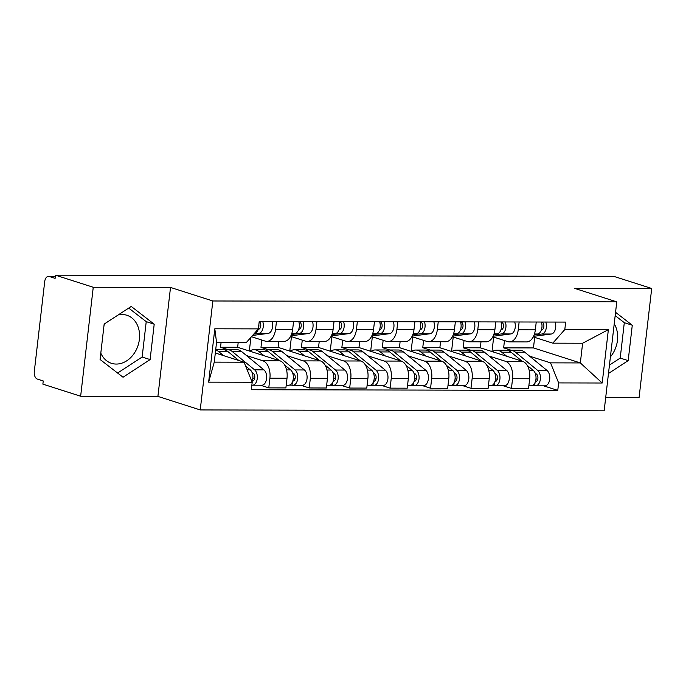 <?xml version="1.0" encoding="UTF-8"?>
<svg xmlns="http://www.w3.org/2000/svg" width="686" height="686" viewBox="0 0 686 686"><rect width="100%" height="100%" fill="white"/><g stroke="black" fill="none" stroke-linecap="round" stroke-linejoin="round"><path stroke-width="1.03" d="M118.198 314.934A25.228 19.868 -72.3 0 1 122.031 314.505A25.228 19.868 -72.3 0 1 126.859 315.26A25.228 19.868 -72.3 0 1 138.889 342.357A25.228 19.868 -72.3 0 1 116.303 364.06A25.228 19.868 -72.3 0 1 111.475 363.314A25.228 19.868 -72.3 0 1 100.808 353.127M104.015 325.37A25.228 19.868 -72.3 0 1 105.73 323.063M605.721 397.365L639.095 397.443L651.7 288.48L613.927 276.398L55.48 275.18L93.253 287.271L80.648 396.225L157.909 396.397L200.235 409.936L604.16 410.82L616.765 301.857L212.84 300.983L170.514 287.443L93.253 287.271M80.648 396.225L42.875 384.143L43.244 380.962L37.361 379.084A6.466 3.867 -89.9 0 1 34.3 371.512L44.701 281.612A6.466 3.867 -89.9 0 1 48.509 276.364L55.343 276.381M614.227 323.843A25.228 19.868 -72.3 0 1 610.403 356.874M651.7 288.48L574.439 288.317L616.765 301.857M55.334 276.492L49.229 276.475L55.12 278.362L55.48 275.18M49.229 276.475A6.466 3.867 -89.9 0 0 48.509 276.364M246.488 355.545L262.858 360.785A14.878 8.892 90.1 0 1 269.898 378.192L268.775 387.882L285.89 387.916L287.014 378.235A14.878 8.892 -89.9 0 0 279.974 360.827L237.639 347.279L238.196 342.486M221.089 342.443L220.532 347.245L227.992 349.628M266.794 341.362L283.91 341.396A14.878 8.892 -89.9 0 0 292.673 329.314L275.558 329.271A14.878 8.892 90.1 0 1 266.794 341.362A14.878 8.892 90.1 0 1 265.139 341.096L251.462 336.715M275.558 329.271L276.467 321.46M260.44 385.215L268.775 387.882M292.673 329.314L293.574 321.494M286.928 355.64L303.306 360.879A14.878 8.892 90.1 0 1 310.346 378.286L309.223 387.967L326.33 388.01L327.454 378.32A14.878 8.892 -89.9 0 0 320.413 360.913L278.087 347.365L278.782 341.388M261.82 340.033L260.98 347.33L268.44 349.723M316.906 321.545L316.006 329.366A14.878 8.892 90.1 0 1 307.242 341.448A14.878 8.892 90.1 0 1 305.579 341.182L290.581 336.38M249.327 351.018L250.913 337.341M300.888 385.3L309.223 387.967M307.242 341.448L324.349 341.482A14.878 8.892 -89.9 0 0 333.113 329.4L334.022 321.58M327.376 355.725L343.746 360.965A14.878 8.892 90.1 0 1 350.786 378.372L349.671 388.062L366.778 388.096L367.902 378.406A14.878 8.892 -89.9 0 0 360.862 360.999L318.536 347.459L319.222 341.474M302.269 340.119L301.42 347.416L308.88 349.809M357.355 321.631L356.446 329.452A14.878 8.892 90.1 0 1 347.682 341.534A14.878 8.892 90.1 0 1 346.027 341.268L331.029 336.466M289.775 351.112L291.447 336.655M341.328 385.395L349.671 388.062M347.682 341.534L364.798 341.568A14.878 8.892 -89.9 0 0 373.561 329.486L374.462 321.665M367.825 355.811L384.194 361.05A14.878 8.892 90.1 0 1 391.234 378.458L390.111 388.147L407.227 388.182L408.341 378.492A14.878 8.892 -89.9 0 0 401.301 361.085L358.975 347.545L359.67 341.559M342.708 340.205L341.868 347.51L349.328 349.894M397.794 321.717L396.894 329.537A14.878 8.892 90.1 0 1 388.13 341.619A14.878 8.892 90.1 0 1 386.475 341.354L371.469 336.56M330.215 351.198L331.887 336.749M381.776 385.481L390.111 388.147M388.13 341.619L405.237 341.662A14.878 8.892 -89.9 0 0 414.001 329.58L414.91 321.76M408.264 355.897L424.634 361.136A14.878 8.892 90.1 0 1 431.674 378.543L430.559 388.233L447.666 388.267L448.79 378.586A14.878 8.892 -89.9 0 0 441.75 361.179L399.424 347.63L400.11 341.645M383.157 340.299L382.308 347.596L389.768 349.98M438.243 321.811L437.334 329.623A14.878 8.892 90.1 0 1 428.57 341.714A14.878 8.892 90.1 0 1 426.915 341.448L411.917 336.646M370.663 351.283L372.335 336.835M422.224 385.566L430.559 388.233M428.57 341.714L445.686 341.748A14.878 8.892 -89.9 0 0 454.449 329.666L455.35 321.845M448.713 355.991L465.082 361.23A14.878 8.892 90.1 0 1 472.122 378.638L470.999 388.319L488.115 388.362L489.229 378.672A14.878 8.892 -89.9 0 0 482.189 361.265L439.863 347.716L440.558 341.739M423.596 340.385L422.756 347.682L430.216 350.074M478.682 321.897L477.782 329.717A14.878 8.892 90.1 0 1 469.018 341.8A14.878 8.892 90.1 0 1 467.363 341.534L452.357 336.732M411.103 351.369L412.775 336.92M462.664 385.652L470.999 388.319M469.018 341.8L486.125 341.834A14.878 8.892 -89.9 0 0 494.889 329.752L495.798 321.931M489.152 356.077L505.522 361.316A14.878 8.892 90.1 0 1 512.562 378.723L511.447 388.413L528.554 388.447L529.678 378.758A14.878 8.892 -89.9 0 0 522.638 361.351L480.311 347.811L480.997 341.825M464.045 340.47L463.196 347.768L470.665 350.16M519.13 321.983L518.23 329.803A14.878 8.892 90.1 0 1 509.466 341.885A14.878 8.892 90.1 0 1 507.803 341.619L492.805 336.817M451.551 351.464L453.223 337.006M503.112 385.746L511.447 388.413M509.466 341.885L526.574 341.92A14.878 8.892 -89.9 0 0 535.337 329.837L536.238 322.017M463.196 347.768L480.311 347.811M422.756 347.682L439.863 347.716M382.308 347.596L399.424 347.63M341.868 347.51L358.975 347.545M301.42 347.416L318.536 347.459M260.98 347.33L278.087 347.365M220.532 347.245L237.639 347.279M244.079 362.199L252.191 382.248L208.638 382.153L214.812 328.791L258.365 328.886L246.36 342.503L216.544 342.434L214.264 362.131L244.079 362.199L215.327 352.99M504.484 340.556L503.644 347.862L533.459 347.922L580.339 362.928L582.62 343.232L552.805 343.163L564.81 329.546L565.676 322.086L259.231 321.417L258.365 328.886M564.81 329.546L608.371 329.649L602.197 383.011L558.636 382.917L550.524 362.86L580.339 362.928L602.197 383.011M252.191 382.248L251.333 389.717L557.769 390.377L558.636 382.917M200.235 409.936L212.84 300.983M157.909 396.397L170.514 287.443M154.204 324.195L131.232 306.436L104.169 324.084L100.07 359.481L123.043 377.231L150.105 359.584L154.204 324.195L146.229 321.64L128.702 308.091M608.482 373.467L628.179 360.63L632.278 325.233L615.556 312.31M533.459 347.922L534.677 337.366M503.644 347.862L511.104 350.246M529.601 356.163L550.524 362.86M552.805 343.163L533.254 336.912M543.552 385.832L557.769 390.377M491.999 351.549L493.671 337.1M208.638 382.153L214.264 362.131M214.812 328.791L216.544 342.434M582.62 343.232L608.371 329.649M117.606 373.03L142.139 357.037L146.229 321.64M142.139 357.037L150.105 359.584M609.451 365.089L620.213 358.075L624.303 322.677L615.179 315.62M624.303 322.677L632.278 325.233M620.213 358.075L628.179 360.63M258.296 329.254L258.656 329.203A3.884 2.324 -89.9 0 0 260.783 325.799A3.884 2.324 -89.9 0 0 259.205 321.648M253.811 334.048L258.845 333.396A8.086 4.836 -89.9 0 0 262.721 321.425M252.585 335.437L268.175 333.413A8.086 4.836 -89.9 0 0 272.05 321.451M254.437 333.387L254.437 333.387A8.086 4.836 -89.9 0 0 258.879 324.461M215.713 349.603L222.881 349.62A19.405 11.602 90.1 0 1 227.958 351.601L238.848 360.519M215.678 349.937A19.405 11.602 90.1 0 1 218.628 351.575L223.576 355.631M245.665 366.11L250.219 369.84A8.086 4.836 90.1 0 1 252.011 381.802M252.868 378.218L254.583 378.766M252.019 372.404L253.511 373.63A3.884 2.324 90.1 0 1 254.746 377.995A3.884 2.324 90.1 0 1 252.482 380.996A3.884 2.324 90.1 0 1 252.319 380.987M225.085 349.98A19.405 11.602 90.1 0 1 227.289 349.628A19.405 11.602 90.1 0 1 232.365 351.609L254.626 369.848A8.086 4.836 90.1 0 1 257.199 378.946A8.086 4.836 90.1 0 1 252.474 385.198A8.086 4.836 90.1 0 1 251.856 385.129M227.289 349.628L236.619 349.654A19.405 11.602 90.1 0 1 241.704 351.626L263.956 369.874A8.086 4.836 90.1 0 1 266.528 378.964A8.086 4.836 90.1 0 1 261.803 385.215L252.474 385.198M298.736 329.34L299.096 329.289A3.884 2.324 -89.9 0 0 301.24 325.636A3.884 2.324 -89.9 0 0 299.362 321.614L299.379 321.502M291.43 334.502L299.285 333.482A8.086 4.836 -89.9 0 0 303.161 321.511M290.873 335.806L308.623 333.507A8.086 4.836 -89.9 0 0 312.49 321.537M298.787 321.614L299.362 321.614M291.653 333.893L294.877 333.473A8.086 4.836 -89.9 0 0 298.753 321.502M339.184 329.426L339.544 329.383A3.884 2.324 -89.9 0 0 341.688 325.73A3.884 2.324 -89.9 0 0 339.81 321.7L339.819 321.597M331.878 334.588L339.733 333.576A8.086 4.836 -89.9 0 0 343.609 321.605M331.321 335.891L349.063 333.593A8.086 4.836 -89.9 0 0 352.938 321.623M339.236 321.7L339.81 321.7M332.101 333.979L335.325 333.559A8.086 4.836 -89.9 0 0 339.201 321.597M249.61 351.112A19.405 11.602 90.1 0 1 253.992 349.689L263.321 349.706A19.405 11.602 90.1 0 1 268.406 351.686L279.288 360.604M253.992 349.689A19.405 11.602 90.1 0 1 259.076 351.661L264.024 355.725M284.613 364.969L290.658 369.925A8.086 4.836 90.1 0 1 293.231 379.024A8.086 4.836 90.1 0 1 288.506 385.275L286.199 385.275M293.308 378.312L295.031 378.861M292.468 372.489L293.96 373.716A3.884 2.324 90.1 0 1 295.194 378.08A3.884 2.324 90.1 0 1 292.922 381.082A3.884 2.324 90.1 0 1 292.759 381.073M265.525 350.066A19.405 11.602 90.1 0 1 267.729 349.714A19.405 11.602 90.1 0 1 272.814 351.695L295.066 369.943A8.086 4.836 90.1 0 1 297.638 379.032A8.086 4.836 90.1 0 1 292.913 385.283A8.086 4.836 90.1 0 1 292.013 385.146L289.406 385.138M267.729 349.714L277.067 349.74A19.405 11.602 90.1 0 1 282.143 351.712L304.404 369.96A8.086 4.836 90.1 0 1 306.976 379.049A8.086 4.836 90.1 0 1 302.252 385.309L292.913 385.283M292.373 382.076L292.013 385.146M290.058 351.198A19.405 11.602 90.1 0 1 294.431 349.774L303.769 349.8A19.405 11.602 90.1 0 1 308.854 351.772L319.736 360.699M294.431 349.774A19.405 11.602 90.1 0 1 299.516 351.755L304.464 355.811M325.061 365.063L331.106 370.02A8.086 4.836 90.1 0 1 333.679 379.109A8.086 4.836 90.1 0 1 328.954 385.361L326.639 385.361M333.756 378.398L335.471 378.946M332.907 372.575L334.399 373.801A3.884 2.324 90.1 0 1 335.634 378.166A3.884 2.324 90.1 0 1 333.37 381.167A3.884 2.324 90.1 0 1 333.207 381.159M305.973 350.152A19.405 11.602 90.1 0 1 308.177 349.809A19.405 11.602 90.1 0 1 313.262 351.781L335.514 370.028A8.086 4.836 90.1 0 1 338.087 379.118A8.086 4.836 90.1 0 1 333.362 385.378A8.086 4.836 90.1 0 1 332.461 385.232L329.855 385.223M308.177 349.809L317.507 349.826A19.405 11.602 90.1 0 1 322.591 351.798L344.844 370.046A8.086 4.836 90.1 0 1 347.416 379.135A8.086 4.836 90.1 0 1 342.691 385.395L333.362 385.378M332.813 382.171L332.461 385.232M379.624 329.512L379.984 329.469A3.884 2.324 -89.9 0 0 382.128 325.816A3.884 2.324 -89.9 0 0 380.258 321.785L380.267 321.683M372.318 334.682L380.173 333.662A8.086 4.836 -89.9 0 0 384.049 321.691M371.761 335.977L389.511 333.679A8.086 4.836 -89.9 0 0 393.387 321.708M379.675 321.785L380.258 321.785M372.541 334.065L375.765 333.653A8.086 4.836 -89.9 0 0 379.641 321.683M420.072 329.606L420.432 329.554A3.884 2.324 -89.9 0 0 422.576 325.901A3.884 2.324 -89.9 0 0 420.698 321.871L420.707 321.768M412.766 334.768L420.621 333.748A8.086 4.836 -89.9 0 0 424.497 321.777M412.209 336.071L429.95 333.765A8.086 4.836 -89.9 0 0 433.826 321.803M420.124 321.871L420.698 321.871M412.989 334.159L416.213 333.739A8.086 4.836 -89.9 0 0 420.089 321.768M460.512 329.692L460.872 329.64A3.884 2.324 -89.9 0 0 463.016 325.987A3.884 2.324 -89.9 0 0 461.146 321.966L461.155 321.854M453.214 334.854L461.061 333.833A8.086 4.836 -89.9 0 0 464.937 321.863M452.649 336.157L470.399 333.859A8.086 4.836 -89.9 0 0 474.275 321.888M460.563 321.966L461.146 321.966M453.429 334.245L456.653 333.825A8.086 4.836 -89.9 0 0 460.529 321.854M330.498 351.283A19.405 11.602 90.1 0 1 334.879 349.86L344.209 349.886A19.405 11.602 90.1 0 1 349.294 351.858L360.176 360.785M334.879 349.86A19.405 11.602 90.1 0 1 339.964 351.841L344.912 355.897M365.501 365.149L371.546 370.106A8.086 4.836 90.1 0 1 374.119 379.195A8.086 4.836 90.1 0 1 369.394 385.455L367.087 385.446M374.204 378.483L375.919 379.032M373.356 372.67L374.848 373.887A3.884 2.324 90.1 0 1 376.082 378.252A3.884 2.324 90.1 0 1 373.81 381.253A3.884 2.324 90.1 0 1 373.647 381.245M346.413 350.246A19.405 11.602 90.1 0 1 348.617 349.894A19.405 11.602 90.1 0 1 353.702 351.867L375.954 370.114A8.086 4.836 90.1 0 1 378.526 379.204A8.086 4.836 90.1 0 1 373.801 385.463A8.086 4.836 90.1 0 1 372.901 385.318L370.303 385.309M348.617 349.894L357.955 349.911A19.405 11.602 90.1 0 1 363.031 351.892L385.292 370.131A8.086 4.836 90.1 0 1 387.864 379.229A8.086 4.836 90.1 0 1 383.14 385.481L373.801 385.463M373.261 382.256L372.901 385.318M370.946 351.378A19.405 11.602 90.1 0 1 375.319 349.954L384.657 349.971A19.405 11.602 90.1 0 1 389.742 351.944L400.624 360.87M375.319 349.954A19.405 11.602 90.1 0 1 380.404 351.927L385.352 355.983M405.949 365.235L411.994 370.191A8.086 4.836 90.1 0 1 414.567 379.281A8.086 4.836 90.1 0 1 409.842 385.541L407.527 385.532M414.644 378.569L416.359 379.118M413.795 372.755L415.296 373.981A3.884 2.324 90.1 0 1 416.522 378.346A3.884 2.324 90.1 0 1 414.258 381.347A3.884 2.324 90.1 0 1 414.095 381.339M386.861 350.332A19.405 11.602 90.1 0 1 389.065 349.98A19.405 11.602 90.1 0 1 394.15 351.961L416.402 370.2A8.086 4.836 90.1 0 1 418.975 379.298A8.086 4.836 90.1 0 1 414.25 385.549A8.086 4.836 90.1 0 1 413.349 385.403L410.743 385.403M389.065 349.98L398.395 350.006A19.405 11.602 90.1 0 1 403.479 351.978L425.732 370.226A8.086 4.836 90.1 0 1 428.304 379.315A8.086 4.836 90.1 0 1 423.579 385.566L414.25 385.549M413.701 382.342L413.349 385.403M411.394 351.464A19.405 11.602 90.1 0 1 415.767 350.04L425.097 350.057A19.405 11.602 90.1 0 1 430.182 352.038L441.072 360.956M415.767 350.04A19.405 11.602 90.1 0 1 420.852 352.012L425.8 356.077M446.389 365.321L452.443 370.277A8.086 4.836 90.1 0 1 455.007 379.375A8.086 4.836 90.1 0 1 450.282 385.626L447.975 385.626M455.092 378.663L456.807 379.212M454.243 372.841L455.736 374.067A3.884 2.324 90.1 0 1 456.97 378.432A3.884 2.324 90.1 0 1 454.707 381.433A3.884 2.324 90.1 0 1 454.535 381.425M427.301 350.417A19.405 11.602 90.1 0 1 429.505 350.066A19.405 11.602 90.1 0 1 434.59 352.047L456.85 370.294A8.086 4.836 90.1 0 1 459.414 379.384A8.086 4.836 90.1 0 1 454.689 385.635A8.086 4.836 90.1 0 1 453.789 385.498L451.191 385.489M429.505 350.066L438.843 350.092A19.405 11.602 90.1 0 1 443.928 352.064L466.18 370.311A8.086 4.836 90.1 0 1 468.752 379.401A8.086 4.836 90.1 0 1 464.028 385.661L454.689 385.635M454.149 382.428L453.789 385.498M500.96 329.777L501.32 329.734A3.884 2.324 -89.9 0 0 503.464 326.082A3.884 2.324 -89.9 0 0 501.586 322.051L501.603 321.948M493.654 334.94L501.509 333.928A8.086 4.836 -89.9 0 0 505.385 321.957M493.097 336.243L510.838 333.945A8.086 4.836 -89.9 0 0 514.714 321.974M501.012 322.051L501.586 322.051M493.877 334.331L497.101 333.911A8.086 4.836 -89.9 0 0 500.977 321.948M451.834 351.549A19.405 11.602 90.1 0 1 456.216 350.126L465.545 350.152A19.405 11.602 90.1 0 1 470.63 352.124L481.512 361.05M456.216 350.126A19.405 11.602 90.1 0 1 461.292 352.107L466.248 356.163M486.837 365.415L492.882 370.371A8.086 4.836 90.1 0 1 495.455 379.461A8.086 4.836 90.1 0 1 490.73 385.712L488.415 385.712M495.532 378.749L497.247 379.298M494.683 372.927L496.184 374.153A3.884 2.324 90.1 0 1 497.41 378.518A3.884 2.324 90.1 0 1 495.146 381.519A3.884 2.324 90.1 0 1 494.983 381.51M467.749 350.503A19.405 11.602 90.1 0 1 469.953 350.16A19.405 11.602 90.1 0 1 475.038 352.132L497.29 370.38A8.086 4.836 90.1 0 1 499.862 379.469A8.086 4.836 90.1 0 1 495.138 385.729A8.086 4.836 90.1 0 1 494.237 385.583L491.63 385.575M469.953 350.16L479.282 350.177A19.405 11.602 90.1 0 1 484.367 352.15L506.628 370.397A8.086 4.836 90.1 0 1 509.192 379.487A8.086 4.836 90.1 0 1 504.467 385.746L495.138 385.729M494.589 382.522L494.237 385.583M541.4 329.863L541.769 329.82A3.884 2.324 -89.9 0 0 543.904 326.167A3.884 2.324 -89.9 0 0 542.034 322.137L542.043 322.034M534.102 335.025L541.957 334.013A8.086 4.836 -89.9 0 0 545.824 322.043M533.545 336.329L551.287 334.031A8.086 4.836 -89.9 0 0 555.163 322.06M541.451 322.137L542.034 322.137M534.317 334.416L537.55 334.005A8.086 4.836 -89.9 0 0 541.417 322.034M492.282 351.635A19.405 11.602 90.1 0 1 496.655 350.212L505.994 350.237A19.405 11.602 90.1 0 1 511.07 352.21L521.96 361.136M496.655 350.212A19.405 11.602 90.1 0 1 501.74 352.192L506.688 356.248M527.285 365.501L533.331 370.457A8.086 4.836 90.1 0 1 535.895 379.547A8.086 4.836 90.1 0 1 531.178 385.806L528.863 385.798M535.98 378.835L537.695 379.384M535.131 373.021L536.624 374.239A3.884 2.324 90.1 0 1 537.858 378.603A3.884 2.324 90.1 0 1 535.595 381.605A3.884 2.324 90.1 0 1 535.432 381.596M508.189 350.597A19.405 11.602 90.1 0 1 510.401 350.246A19.405 11.602 90.1 0 1 515.478 352.218L537.738 370.466A8.086 4.836 90.1 0 1 540.302 379.555A8.086 4.836 90.1 0 1 535.586 385.815A8.086 4.836 90.1 0 1 534.677 385.669L532.079 385.661M510.401 350.246L519.731 350.263A19.405 11.602 90.1 0 1 524.816 352.244L547.068 370.483A8.086 4.836 90.1 0 1 549.64 379.581A8.086 4.836 90.1 0 1 544.916 385.832L535.586 385.815M535.037 382.608L534.677 385.669M522.638 361.351L505.522 361.316M482.189 361.265L465.082 361.23M441.75 361.179L424.634 361.136M401.301 361.085L384.194 361.05M360.862 360.999L343.746 360.965M320.413 360.913L303.306 360.879M279.974 360.827L262.858 360.785M494.889 329.752L477.782 329.717M454.449 329.666L437.334 329.623M414.001 329.58L396.894 329.537M373.561 329.486L356.446 329.452M333.113 329.4L316.006 329.366M535.337 329.837L518.23 329.803M489.229 378.672L472.122 378.638M448.79 378.586L431.674 378.543M408.341 378.492L391.234 378.458M367.902 378.406L350.786 378.372M327.454 378.32L310.346 378.286M287.014 378.235L269.898 378.192M529.678 378.758L512.562 378.723M258.845 333.396L268.175 333.413M227.958 351.601L218.628 351.575M250.219 369.84L247.174 369.831M252.911 380.927L252.337 380.927M241.704 351.626L232.365 351.609M263.956 369.874L254.626 369.848M299.285 333.482L308.623 333.507M291.79 333.465L294.877 333.473M339.733 333.576L349.063 333.593M332.238 333.559L335.325 333.559M268.406 351.686L259.076 351.661M290.658 369.925L286.542 369.917M293.359 381.013L292.776 381.013M282.143 351.712L272.814 351.695M304.404 369.96L295.066 369.943M308.854 351.772L299.516 351.755M331.106 370.02L326.99 370.011M333.799 381.099L333.225 381.099M322.591 351.798L313.262 351.781M344.844 370.046L335.514 370.028M380.173 333.662L389.511 333.679M372.678 333.645L375.765 333.653M420.621 333.748L429.95 333.765M413.126 333.73L416.213 333.739M461.061 333.833L470.399 333.859M453.575 333.816L456.653 333.825M349.294 351.858L339.964 351.841M371.546 370.106L367.439 370.097M374.247 381.193L373.673 381.193M363.031 351.892L353.702 351.867M385.292 370.131L375.954 370.114M389.742 351.944L380.404 351.927M411.994 370.191L407.878 370.183M414.687 381.279L414.112 381.279M403.479 351.978L394.15 351.961M425.732 370.226L416.402 370.2M430.182 352.038L420.852 352.012M452.443 370.277L448.327 370.269M455.135 381.365L454.561 381.365M443.928 352.064L434.59 352.047M466.18 370.311L456.85 370.294M501.509 333.928L510.838 333.945M494.014 333.911L497.101 333.911M470.63 352.124L461.292 352.107M492.882 370.371L488.766 370.363M495.584 381.45L495 381.45M484.367 352.15L475.038 352.132M506.628 370.397L497.29 370.38M541.957 334.013L551.287 334.031M534.463 333.996L537.55 334.005M511.07 352.21L501.74 352.192M533.331 370.457L529.215 370.449M536.023 381.545L535.449 381.536M524.816 352.244L515.478 352.218M547.068 370.483L537.738 370.466"/></g></svg>
